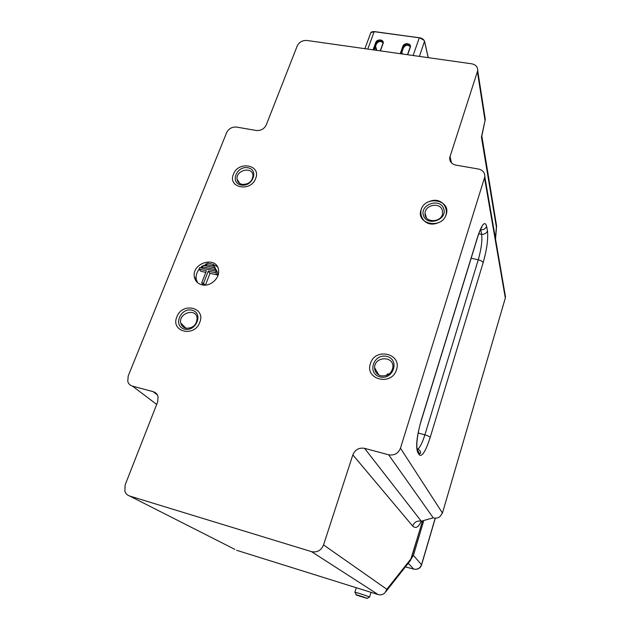 <?xml version="1.0" encoding="UTF-8"?>
<svg xmlns="http://www.w3.org/2000/svg" width="630" height="630" viewBox="0 0 630 630"><rect width="100%" height="100%" fill="white"/><g stroke="black" fill="none" stroke-linecap="round" stroke-linejoin="round"><path stroke-width="0.94" d="M217.358 266.695L212.79 264.285L207.648 263.143L205.545 264.324L213.704 266.12L212.782 264.277L215.444 268.301L213.704 266.12M205.845 264.687L203.994 265.45M201.773 266.813L200.56 267.813M199.182 269.254C196.694 272.357 195.709 275.664 196.221 279.184L197.552 282.665M205.435 285.083L210.034 273.333L217.437 274.987L218.027 273.467L216.295 271.309L199.663 267.608L199.072 269.12L206.459 270.766L201.671 282.941L203.49 283.35L208.27 271.176L215.704 272.829L216.295 271.309M201.671 282.941L203.64 285.083M199.072 269.12L200.876 271.278L205.821 272.388M216.586 271.672L217.192 271.806L216.271 269.963L214.539 267.789L203.655 265.38L201.561 266.553L215.46 269.64L214.539 267.789M214.838 268.167L215.444 268.301M207.01 266.12L205.545 264.324M217.192 271.806L215.46 269.64M203.049 268.364L201.561 266.553M217.437 274.987L215.704 272.829M210.034 273.333L208.27 271.176M204.994 285.106L203.49 283.35M201.923 284.831C210.129 287.059 220.083 278.208 218.523 270.105C216.909 255.402 191.339 262.82 194.394 277.05C195.253 281.13 197.765 283.72 201.923 284.831M234.856 549.376L129.646 496.015C127.284 495.227 125.685 493.621 124.85 491.187L125.149 484.895L157.657 401.964L158.083 396.758C157.366 394.128 155.728 392.435 153.161 391.663L132.497 386.127C130.079 385.41 128.504 383.843 127.78 381.418L128.181 376.039L226.635 132.662C228.745 128.591 232.068 126.732 236.604 127.079L256.245 130.489C260.851 130.835 264.198 128.961 266.277 124.866L297.218 45.951C299.195 42.068 302.447 40.249 306.983 40.477L471.642 63.795C475.752 64.646 477.776 66.906 477.713 70.568L449.655 157.839C449.631 161.682 451.694 164.107 455.86 165.107L478.446 169.029C482.832 170.1 484.95 172.675 484.816 176.762L400.459 448.19C398.207 453.498 394.27 455.703 388.639 454.789L364.565 448.332C359.037 447.434 355.131 449.615 352.839 454.884L323.552 544.911C321.142 550.478 317.126 552.723 311.503 551.636L378.165 594.57C380.551 595.311 382.804 594.728 384.93 592.822L386.859 589.278L411.358 558.33L422.265 521.703M129.646 496.015L311.503 551.636M199.749 322.402C206.112 307.409 182.196 301.817 176.857 316.89C170.273 331.774 194.363 337.743 199.749 322.402C206.112 307.409 182.196 301.817 176.857 316.89C170.273 331.774 194.363 337.743 199.749 322.402M255.662 178.479C261.481 164.824 238.242 160.563 233.415 174.266C227.391 187.834 250.803 192.402 255.662 178.479C261.481 164.824 238.242 160.563 233.415 174.266C227.391 187.834 250.803 192.402 255.662 178.479M396.467 369.763C402.255 353.548 375.126 347.201 370.471 363.51C364.416 379.591 391.781 386.371 396.467 369.763C402.255 353.548 375.126 347.201 370.471 363.51C364.416 379.591 391.781 386.371 396.467 369.763M446.182 214.523C451.45 199.844 425.242 195.04 421.076 209.774C415.556 224.351 441.992 229.509 446.182 214.523M421.084 522.042L421.273 521.207C417.139 520.459 414.256 522.065 412.642 526.019L352.839 454.884M364.565 448.332L421.273 521.207L433.212 517.805C435.464 518.522 437.677 518.167 439.866 516.75L442.457 513.048L400.459 448.19M484.549 178.022L505.323 298.045L442.457 513.048M505.323 298.045L504.969 293.824M485.092 121.039L484.856 116.613M236.636 550.281L378.165 594.57M496.243 223.847L496.369 226.973L481.43 137.135L485.029 120.59L477.438 71.867M481.824 136.458L481.43 137.135L481.832 136.025L496.605 226.028M482.202 134.308L481.832 136.025M481.832 136.001L485.281 119.361L477.713 70.568M239.03 182.298L238.809 182.708L239.03 182.298M443.693 208.601C439.787 197.489 419.525 204.6 423.486 215.673C427.258 226.894 447.812 219.736 443.693 208.601M442.244 210.034C439.85 202.049 425.148 204.789 425.045 213.208C423.927 223.233 442.205 222.996 442.614 212.924L442.244 210.034M380.079 376.897C393.443 380.252 400.089 359.423 386.733 356.415C373.543 353.147 366.747 373.708 380.079 376.897M380.977 375.803C387.694 376.433 391.679 373.511 392.931 367.03C393.789 355.588 374.37 356.336 374.606 367.684C374.779 371.842 376.905 374.543 380.977 375.803M241.109 185.007C252.535 187.275 259.316 169.769 247.873 167.777C236.573 165.556 229.69 182.873 241.109 185.007M242.188 184.409C248.771 184.495 252.37 181.487 252.992 175.384C252.425 166.123 235.628 170.147 237.069 179.172C237.526 181.968 239.235 183.716 242.188 184.409M184.527 329.136C196.292 332.089 203.75 312.842 191.969 310.196C180.345 307.306 172.785 326.332 184.527 329.136M185.787 328.206C193.04 328.403 196.812 324.93 197.088 317.78C195.67 307.676 178.392 313.197 180.739 322.985C181.377 325.702 183.054 327.442 185.787 328.206M423.549 521.341L413.43 555.384L421.517 564.724L435.212 518.151M411.406 558.582L413.43 555.384M367.085 598.429L369.385 597.035C367.967 596.067 353.95 591.586 354.84 592.389M366.999 598.366C365.644 597.508 353.611 593.759 356.399 595.067L366.999 598.366M433.212 517.805L388.639 454.789M419.202 454.797C421.998 457.175 425.667 451.371 430.211 437.385L483.123 262.773C486.872 249.456 488.313 238.817 487.462 230.864L486.612 226.312C484.935 220.571 481.966 224.012 477.69 236.652L421.265 420.163C416.855 435.85 415.635 446.505 417.611 452.127L419.202 454.797L419.415 453.584L417.115 449.135M451.474 162.879L449.977 156.287M323.552 544.911L386.859 589.278M495.456 238.565L496.369 226.973M412.642 526.019C415.682 528.909 418.548 527.302 421.249 521.199M156.689 404.436L132.497 386.127M157.398 394.978L153.161 391.663M430.211 437.385C429.534 436.527 427.762 435.669 424.888 434.826L478.257 259.796C481.273 249.118 482.407 240.621 481.659 234.289L480.635 229.233M417.485 448.78L418.005 448.946C420.234 447.056 422.525 442.347 424.888 434.826L418.186 433.007M417.611 452.127L417.832 450.899L416.651 447.387M421.265 420.163L421.249 420.588M477.69 236.652L477.595 237.337M486.612 226.312C485.588 228.777 483.635 229.934 480.761 229.761L480.406 229.714M487.462 230.864C486.447 233.313 484.509 234.455 481.659 234.289L478.729 233.872M483.123 262.773C482.627 261.513 481.005 260.521 478.257 259.796L471.169 258.213M411.414 558.542L409.839 561.267L385.859 591.641M437.448 223.067C453.82 217.886 445.52 195.127 429.755 201.324C413.603 206.341 421.431 229.17 437.448 223.067M419.336 37.737L374.157 31.681L419.304 37.808L413.115 55.511M364.904 48.683L370.566 33.295C370.865 32.02 372.07 31.476 374.157 31.681L367.778 49.085M380.418 50.88L383.048 43.604C384.717 39.493 377.047 38.438 375.724 42.58L373.078 49.841M407.681 54.739L410.264 47.392C411.91 43.242 404.106 42.171 402.814 46.352L400.215 53.684M380.244 50.857L383.048 43.604M382.977 42.777C380.607 40.737 378.417 41.123 376.409 43.942L374.204 49.998L376.417 43.998L376.079 42.824L373.503 49.896M382.851 43.635L382.977 42.895C381.308 39.572 379.008 39.548 376.079 42.824L375.724 42.58M407.492 54.715L410.264 47.392M410.169 46.651C407.783 44.47 405.547 44.825 403.46 47.715L401.294 53.834L403.46 47.77L403.168 46.596L400.641 53.739M410.051 47.431L410.169 46.762C408.5 43.32 406.169 43.265 403.168 46.596L402.814 46.352M428.164 57.637L424.588 41.517C423.888 39.611 422.131 38.383 419.304 37.808L374.252 31.555L370.724 32.776M424.518 41.273L419.415 56.401M423.895 40.194L419.391 37.682C422.202 38.249 423.943 39.501 424.604 41.454L428.156 57.283M374.196 31.61L372.519 31.681M401.625 52.959L401.877 53.92M401.877 52.243L402.334 53.983M375.575 46.305L376.795 50.368M375.33 46.982L376.33 50.298M376.362 44.076L376.417 43.998C378.323 41.312 380.465 40.84 382.843 42.572M403.413 47.848L403.46 47.77C405.476 44.998 407.665 44.557 410.035 46.431M421.557 564.96L421.517 564.724C420.052 568.347 417.438 569.796 413.682 569.055L405.381 566.913M408.24 563.299L413.682 569.055M196.221 279.184L194.394 277.05M484.816 176.762L505.52 297.014M449.655 157.839L450.529 161.658M418.005 448.946C420.399 450.773 421.147 452.301 420.257 453.521L419.415 453.584L417.832 450.899C415.572 448.639 417.273 433.125 421.328 420.352L477.713 236.935C480.328 228.848 481.863 227.028 481.903 227.068L481.233 227.485M410.374 560.629L422.384 521.672M495.542 239.085L496.55 226.375M389.12 374.062C387.938 373.574 387.025 374.062 386.363 375.527M426.431 217.823L425.045 213.208M378.756 374.929L374.606 367.684M239.762 183.464L237.069 179.172M185.976 328.254L180.739 322.985M407.476 54.708L410.012 47.502M410.169 46.762L410.028 47.463M380.221 50.849L382.804 43.714M382.977 42.895L382.82 43.667M416.052 569.299C418.966 568.985 420.816 567.496 421.588 564.842L435.322 518.159M413.713 569.134L414.445 569.236M356.296 587.727L354.855 592.334M371.015 592.334L369.534 597.153M356.296 594.846L355.265 592.649"/></g></svg>
